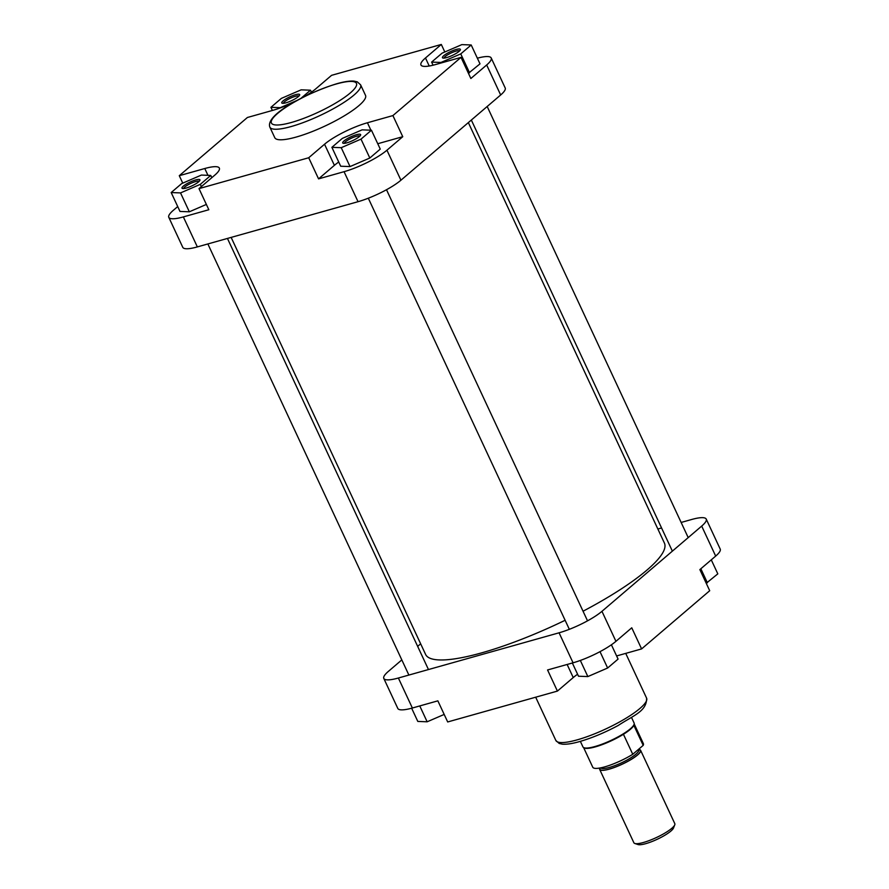 <?xml version="1.0" encoding="UTF-8"?>
<svg xmlns="http://www.w3.org/2000/svg" width="889" height="889" viewBox="0 0 889 889"><rect width="100%" height="100%" fill="white"/><g stroke="black" fill="none" stroke-linecap="round" stroke-linejoin="round"><path stroke-width="1.33" d="M231.14 237.396L425.609 654.437A131.75 28.07 -25 0 0 481.738 652.837A131.75 28.07 -25 0 0 565.126 620.278M583.051 611.221A131.75 28.07 -25 0 0 664.416 543.079L468.347 122.593M437.855 700.843L412.363 708.022A34.193 7.279 155 0 1 397.794 708.433L383.804 678.44A34.193 7.279 -25 0 0 398.372 678.018L559.07 632.801A34.193 7.279 -25 0 0 601.953 611.321L615.944 641.325A34.193 7.279 155 0 1 573.061 662.805L547.568 669.973L557.414 691.086L447.689 721.957L437.855 700.843M715.678 556.081L701.688 526.088A34.193 7.279 -25 0 0 706.222 519.076L720.212 549.08A34.193 7.279 155 0 1 715.678 556.081L699.865 569.605L709.711 590.718L641.602 648.914L616.61 655.949M641.602 648.914L631.757 627.801L615.944 641.325M557.414 691.086L573.238 677.562A34.193 7.279 155 0 1 577.583 674.24M420.653 643.814L417.663 646.37M401.817 659.905L388.337 671.428A34.193 7.279 -25 0 0 383.804 678.44M701.688 526.088L601.953 611.321M706.222 519.076A34.193 7.279 -25 0 0 691.653 519.498L681.141 522.454M657.86 529.011L661.56 527.966M611.399 644.792L618.077 659.093L607.631 668.017L587.851 676.573L578.506 676.218L572.349 663.005M607.631 668.017L600.008 651.659M587.851 676.573L580.328 660.449M711.278 559.848L717.812 573.861L706.233 583.273M707.377 582.784L700.843 568.771M444.178 714.434L427.153 721.79L417.808 721.435L411.651 708.222M427.153 721.79L419.764 705.944M346.921 142.829A9.879 2.1 155 0 1 343.121 143.262A9.879 2.1 155 0 1 346.099 139.406A9.879 2.1 155 0 1 356.411 134.717A9.879 2.1 155 0 1 360.601 135.106A9.879 2.1 155 0 1 346.921 142.829M359.889 136.084A8.623 1.834 -25 0 0 356.322 136.339A8.623 1.834 -25 0 0 348.366 139.795A8.623 1.834 -25 0 0 344.332 143.34M285.969 102.813A9.879 2.1 155 0 1 282.169 103.246A9.879 2.1 155 0 1 285.147 99.39A9.879 2.1 155 0 1 295.459 94.701A9.879 2.1 155 0 1 299.649 95.09A9.879 2.1 155 0 1 285.969 102.813M298.926 96.068A8.623 1.834 -25 0 0 295.37 96.323A8.623 1.834 -25 0 0 287.414 99.779A8.623 1.834 -25 0 0 283.369 103.324M186.223 188.046A9.879 2.1 155 0 1 182.423 188.479A9.879 2.1 155 0 1 185.401 184.623A9.879 2.1 155 0 1 195.713 179.934A9.879 2.1 155 0 1 199.903 180.334A9.879 2.1 155 0 1 186.223 188.046M199.192 181.312A8.623 1.834 -25 0 0 195.636 181.556A8.623 1.834 -25 0 0 187.668 185.023A8.623 1.834 -25 0 0 183.634 188.557M446.656 57.585A9.879 2.1 155 0 1 442.866 58.029A9.879 2.1 155 0 1 445.845 54.173A9.879 2.1 155 0 1 456.157 49.484A9.879 2.1 155 0 1 460.346 49.873A9.879 2.1 155 0 1 446.656 57.585M459.624 50.851A8.623 1.834 -25 0 0 456.068 51.106A8.623 1.834 -25 0 0 448.112 54.562A8.623 1.834 -25 0 0 444.067 58.107M296.104 137.084A50.062 10.668 -25 0 0 344.265 115.848A50.062 10.668 -25 0 0 365.523 95.379L360.601 84.822A50.062 10.668 155 0 1 339.342 105.291A50.062 10.668 155 0 1 291.181 126.538A50.062 10.668 155 0 1 269.856 127.138L274.779 137.695A50.062 10.668 -25 0 0 296.104 137.084M177.722 206.559L173.322 210.326A34.193 7.279 -25 0 0 168.788 217.327A34.193 7.279 -25 0 0 183.356 216.916L208.837 209.737L199.003 188.624L214.816 175.111A34.193 7.279 -25 0 0 219.35 168.11A34.193 7.279 -25 0 0 204.781 168.521L179.289 175.689L247.398 117.492L272.879 110.325A34.193 7.279 -25 0 0 294.692 101.79M171.188 192.546L180.534 192.913L200.314 184.345L210.749 175.433L201.403 175.066L181.623 183.623L171.188 192.546L179.989 211.438L189.335 211.793L206.37 204.437M338.731 162.02A34.193 7.279 -25 0 0 334.386 165.343L318.562 178.867L344.054 171.688A34.193 7.279 -25 0 0 386.937 150.208L402.75 136.695L377.758 143.729M331.886 147.33L340.687 166.221L350.033 166.576L369.824 158.02L380.259 149.096L371.446 130.216L362.101 129.85L342.321 138.406L331.886 147.33L341.232 147.685L361.012 139.129L371.446 130.216M444.822 51.984L441.311 44.45L425.487 57.974A34.193 7.279 -25 0 0 420.953 64.975A34.193 7.279 -25 0 0 435.521 64.553L461.013 57.385L470.859 78.499L486.672 64.975A34.193 7.279 -25 0 0 491.206 57.974A34.193 7.279 -25 0 0 477.349 58.196M468.425 73.276L480.004 63.864L471.192 44.972L461.847 44.617L442.066 53.173L431.621 62.097L440.966 62.452L460.758 53.896L471.192 44.972M441.311 44.45L331.586 75.321L315.762 88.844A34.193 7.279 -25 0 1 304.449 96.601M461.013 57.385L392.905 115.581L367.424 122.76A34.193 7.279 -25 0 0 324.541 144.229L308.716 157.753L199.003 188.624M491.206 57.974L505.196 87.978A34.193 7.279 155 0 1 500.663 94.979L486.672 64.975M386.937 150.208L400.928 180.211L500.663 94.979M400.928 180.211A34.193 7.279 155 0 1 358.045 201.692L344.054 171.688M183.356 216.916L197.347 246.909L358.045 201.692M197.347 246.909A34.193 7.279 155 0 1 182.778 247.331L168.788 217.327M402.75 136.695L392.905 115.581M318.562 178.867L308.716 157.753M182.767 183.134L179.289 175.689M460.758 53.896L469.559 72.787M431.621 62.097L433.076 65.208M341.232 147.685L350.033 166.576M361.012 139.129L369.824 158.02M200.314 184.345L201.37 186.601M180.534 192.913L189.335 211.793M210.749 175.433L211.804 177.689M300.838 98.446L310.494 90.2L301.149 89.833L281.368 98.39L270.923 107.313L280.268 107.669L297.571 100.19M270.923 107.313L272.39 110.458M310.494 90.2L311.417 92.178M674.762 824.836L673.529 827.992A20.08 4.278 155 0 1 670.906 831.048A20.08 4.278 155 0 1 653.215 841.038A20.08 4.278 155 0 1 638.013 844.55L634.802 843.472A22.581 4.812 -25 0 0 651.904 839.516A22.581 4.812 -25 0 0 671.817 828.281A22.581 4.812 -25 0 0 674.762 824.836A22.581 4.812 -25 0 0 674.807 823.659L640.613 750.327A22.581 4.812 155 0 1 637.624 754.95A22.581 4.812 155 0 1 615.488 767.063A22.581 4.812 155 0 1 599.675 769.418A22.581 4.812 155 0 1 599.819 768.018M631.534 717.501L634.101 723.013A28.237 6.012 155 0 1 634.224 723.79A28.237 6.012 155 0 1 630.368 728.791A28.237 6.012 155 0 1 604.287 743.315A28.237 6.012 155 0 1 583.451 747.471A28.237 6.012 155 0 1 582.928 746.871L580.361 741.359M634.224 723.79L634.157 724.402A27.915 5.945 155 0 1 633.857 725.368A27.915 5.945 155 0 1 630.345 729.347A27.915 5.945 155 0 1 623.433 734.281A27.915 5.945 155 0 1 583.962 747.805L583.451 747.471M638.48 749.394A22.581 4.812 155 0 1 640.613 750.327M623.433 734.281L632.757 754.283A27.915 5.945 155 0 1 592.763 767.229L583.595 747.56M599.675 769.418L633.868 842.75A22.581 4.812 -25 0 0 634.802 843.472M634.201 723.968L643.369 743.626A27.915 5.945 155 0 1 643.192 745.371L632.757 754.283M633.857 725.368L643.192 745.371M577.183 739.859A50.062 10.668 -25 0 0 625.345 718.623A50.062 10.668 -25 0 0 646.603 698.154C646.781 711.389 633.868 715.134 618.155 725.502C604.764 732.658 591.896 738.014 579.539 741.593C572.294 743.66 566.56 744.515 562.315 744.16L559.17 743.437L555.858 740.47A50.062 10.668 -25 0 0 577.183 739.859M573.061 662.805L559.07 632.801M398.372 678.018L412.363 708.022M567.126 664.472L573.238 677.562M291.392 122.471A46.928 10.001 -25 0 0 350.244 92.989A46.928 10.001 -25 0 0 336.475 83.944A46.928 10.001 -25 0 0 277.624 113.425A46.928 10.001 -25 0 0 291.392 122.471M429.231 66.008L425.487 57.974M334.386 165.343L324.541 144.229M370.891 130.194L367.424 122.76M207.948 175.322L204.781 168.521M600.708 767.852A21.014 4.478 -25 0 0 615.799 765.262A21.014 4.478 -25 0 0 635.891 754.183A21.014 4.478 -25 0 0 638.669 749.871L638.691 749.916M638.524 749.56A22.269 4.745 155 0 1 637.38 755.017A22.269 4.745 155 0 1 613.188 767.829A22.269 4.745 155 0 1 600.064 767.974M625.723 653.382L646.603 698.154M535.678 697.198L555.858 740.47M360.601 84.822L357.289 81.855L354.022 81.121C349.788 80.799 344.087 81.666 336.92 83.699C308.594 92.334 264.922 114.348 269.856 127.138M487.183 106.502L688.208 537.612M471.337 120.037L672.373 551.147M386.504 189.724L587.529 620.833M368.313 198.214L569.338 629.323M227.44 238.441L428.465 669.55M207.859 243.953L408.884 675.062"/></g></svg>
